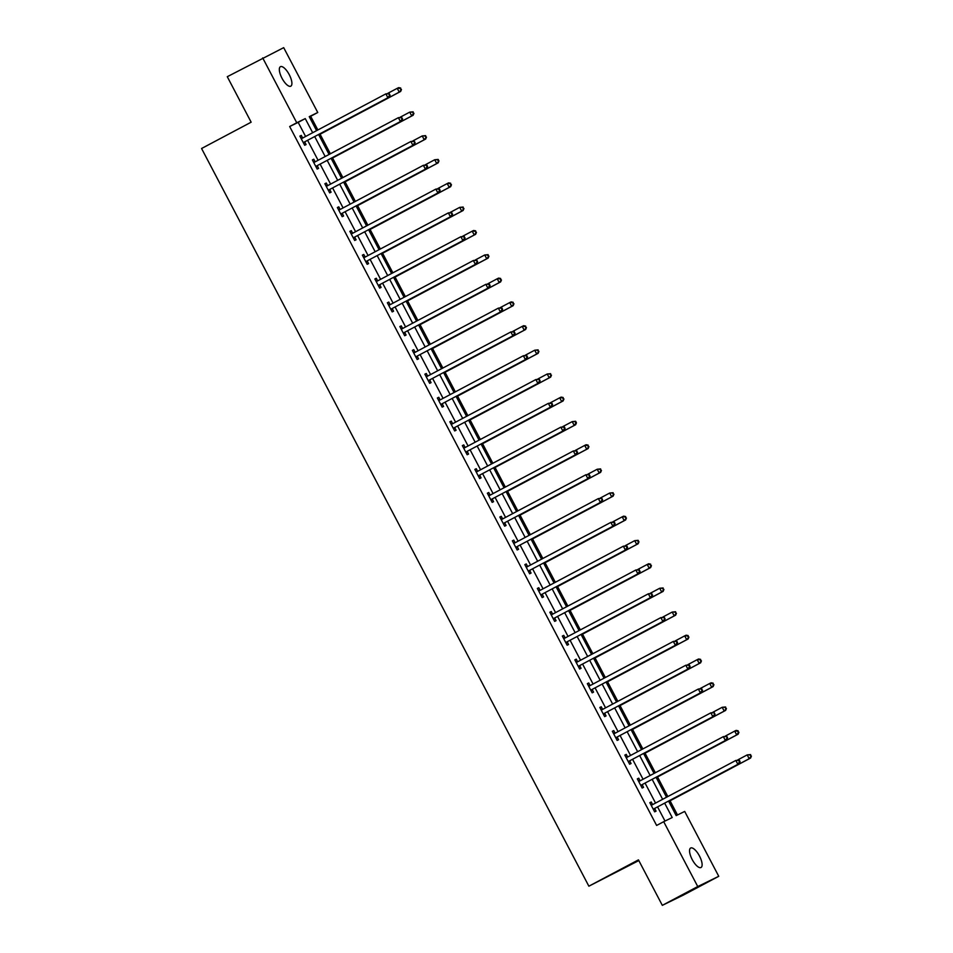 <?xml version="1.0" encoding="UTF-8"?>
<svg xmlns="http://www.w3.org/2000/svg" width="953" height="953" viewBox="0 0 953 953"><rect width="100%" height="100%" fill="white"/><g stroke="black" fill="none" stroke-linecap="round" stroke-linejoin="round"><path stroke-width="1.43" d="M692.2 859.546A11.031 4.038 -118 0 1 690.651 848.027A11.031 4.038 -118 0 1 699.466 855.997A11.031 4.038 -118 0 1 701.003 867.516A11.031 4.038 -118 0 1 692.2 859.546M281.981 78.206A11.031 4.038 -118 0 1 280.444 66.686A11.031 4.038 -118 0 1 289.247 74.656A11.031 4.038 -118 0 1 290.796 86.175A11.031 4.038 -118 0 1 281.981 78.206M638.82 860.571L588.871 886.195L201.571 148.501L251.151 122.187L227.279 76.705L283.696 47.65L317.754 112.502L309.237 116.659L316.587 130.656M317.861 129.977L310.666 116.266L317.754 112.502M677.488 814.958L670.054 800.794M667.827 796.553L657.558 776.981M655.33 772.74L645.05 753.18M642.834 748.939L632.554 729.379M630.326 725.138L620.058 705.565M617.83 701.325L607.561 681.764M605.334 677.523L595.065 657.951M592.837 653.71L582.557 634.15M580.341 629.909L570.061 610.337M567.833 606.096L557.565 586.536M555.337 582.295L545.068 562.723M542.841 558.494L532.572 538.921M530.344 534.681L520.064 515.12M517.848 510.879L507.568 491.307M505.34 487.066L495.072 467.506M492.844 463.265L482.575 443.693M480.348 439.452L470.079 419.892M467.852 415.651L457.571 396.079M455.355 391.85L445.075 372.278M442.847 368.037L432.579 348.476M430.351 344.236L420.082 324.663M417.855 320.422L407.586 300.862M405.359 296.621L395.078 277.049M392.862 272.808L382.582 253.248M380.354 249.007L370.086 229.435M367.858 225.194L357.589 205.634M355.362 201.393L345.093 181.832M342.866 177.592L332.585 158.019M330.369 153.778L320.089 134.218M668.565 801.092L676.189 815.601L684.695 811.432L718.753 876.295L697.751 886.552L663.693 821.689L672.21 817.531L664.67 803.165M697.751 886.552L662.323 905.35L683.337 895.093L718.753 876.295M310.666 116.266L309.368 116.909M305.591 136.482L298.182 122.365L289.664 126.523L656.617 825.453L663.693 821.689M665.003 821.057L657.582 806.929M655.557 803.069L645.086 783.116M643.061 779.256L632.589 759.315M630.552 755.455L620.093 735.513M618.056 731.642L607.585 711.7M605.56 707.841L595.089 687.899M593.064 684.04L582.593 664.086M580.568 660.226L570.097 640.285M568.059 636.425L557.6 616.472M555.563 612.612L545.092 592.671M543.067 588.811L532.596 568.87M530.571 564.998L520.1 545.056M518.075 541.197L507.604 521.255M505.566 517.384L495.095 497.442M493.07 493.583L482.599 473.641M480.574 469.781L470.103 449.828M468.078 445.968L457.607 426.027M455.582 422.167L445.111 402.226M443.074 398.354L432.602 378.412M430.577 374.553L420.106 354.611M418.081 350.74L407.61 330.798M405.585 326.939L395.114 306.997M393.089 303.137L382.618 283.184M380.581 279.324L370.109 259.383M368.084 255.523L357.613 235.57M355.588 231.71L345.117 211.769M343.092 207.909L332.621 187.967M330.596 184.096L320.125 164.154M318.088 160.295L307.616 140.353M302.589 137.887L301.291 135.421L299.873 136.112L304.674 145.273L306.092 144.57L304.793 142.104M315.086 161.7L313.787 159.222L312.37 159.913L317.17 169.074L318.6 168.383L317.301 165.905M327.582 185.501L326.283 183.036L324.866 183.726L329.678 192.875L331.096 192.184L329.798 189.718M340.078 209.303L338.78 206.837L337.362 207.528L342.175 216.688L343.592 215.997L342.294 213.52M352.574 233.116L351.288 230.638L349.858 231.341L354.671 240.49L356.088 239.799L354.79 237.333M365.082 256.917L363.784 254.451L362.366 255.142L367.167 264.303L368.585 263.612L367.286 261.134M377.579 280.73L376.28 278.252L374.863 278.955L379.663 288.104L381.093 287.413L379.794 284.947M390.075 304.531L388.776 302.065L387.359 302.756L392.171 311.917L393.589 311.214L392.291 308.748M402.571 328.344L401.273 325.866L399.855 326.557L404.668 335.718L406.085 335.027L404.787 332.549M415.067 352.145L413.781 349.68L412.351 350.37L417.164 359.519L418.581 358.828L417.283 356.362M427.575 375.947L426.277 373.481L424.859 374.172L429.66 383.332L431.078 382.641L429.791 380.164M440.072 399.76L438.773 397.294L437.356 397.985L442.156 407.134L443.586 406.443L442.287 403.977M452.568 423.561L451.269 421.095L449.852 421.786L454.664 430.947L456.082 430.256L454.784 427.778M465.064 447.374L463.766 444.896L462.348 445.599L467.161 454.748L468.578 454.057L467.28 451.591M477.572 471.175L476.274 468.709L474.856 469.4L479.657 478.561L481.074 477.858L479.776 475.392M490.068 494.988L488.77 492.51L487.352 493.201L492.153 502.362L493.571 501.671L492.284 499.205M502.565 518.789L501.266 516.323L499.849 517.014L504.649 526.175L506.079 525.472L504.78 523.006M515.061 542.602L513.762 540.125L512.345 540.816L517.157 549.976L518.575 549.285L517.276 546.808M527.557 566.404L526.259 563.938L524.841 564.629L529.654 573.777L531.071 573.087L529.773 570.621M540.065 590.205L538.767 587.739L537.349 588.43L542.15 597.591L543.567 596.9L542.269 594.422M552.561 614.018L551.263 611.54L549.845 612.243L554.646 621.392L556.064 620.701L554.777 618.235M565.058 637.819L563.759 635.353L562.341 636.044L567.142 645.205L568.572 644.514L567.273 642.036M577.554 661.632L576.255 659.154L574.838 659.857L579.65 669.006L581.068 668.315L579.769 665.849M590.05 685.433L588.751 682.967L587.334 683.658L592.147 692.819L593.564 692.116L592.266 689.65M602.558 709.246L601.26 706.769L599.842 707.46L604.643 716.62L606.06 715.929L604.762 713.452M615.054 733.048L613.756 730.582L612.338 731.273L617.139 740.421L618.557 739.731L617.27 737.265M627.55 756.849L626.252 754.383L624.834 755.074L629.635 764.235L631.065 763.544L629.766 761.066M640.047 780.662L638.748 778.196L637.331 778.887L642.143 788.036L643.561 787.345L642.262 784.879M652.543 804.463L651.244 801.997L649.827 802.688L654.64 811.849L656.057 811.158L654.759 808.68M662.323 905.35L638.45 859.868L588.871 886.195M289.664 126.523L296.752 122.758L262.694 57.907M312.679 132.729L305.258 118.601L296.752 122.758M662.645 799.305L652.174 779.363M650.137 775.504L639.666 755.55M637.64 751.691L627.169 731.749M625.144 727.889L614.673 707.948M612.648 704.076L602.177 684.135M600.152 680.275L589.681 660.334M587.644 656.462L577.173 636.521M575.147 632.661L564.676 612.719M562.651 608.86L552.18 588.906M550.155 585.047L539.684 565.105M537.647 561.246L527.188 541.292M525.151 537.432L514.68 517.491M512.654 513.631L502.183 493.69M500.158 489.818L489.687 469.877M487.662 466.017L477.191 446.075M475.154 442.216L464.695 422.262M462.658 418.403L452.187 398.461M450.161 394.602L439.69 374.648M437.665 370.788L427.194 350.847M425.169 346.987L414.698 327.046M412.661 323.174L402.19 303.233M400.165 299.373L389.694 279.432M387.668 275.56L377.197 255.618M375.172 251.759L364.701 231.817M362.676 227.958L352.205 208.004M350.168 204.145L339.697 184.203M337.672 180.343L327.201 160.402M325.176 156.53L314.704 136.589M318.612 134.516L329.083 154.457M331.108 158.329L341.579 178.271M343.604 182.13L354.075 202.072M356.1 205.931L366.571 225.885M368.608 229.744L379.08 249.686M381.105 253.546L391.576 273.487M393.601 277.359L404.072 297.3M406.097 301.16L416.568 321.101M418.593 324.973L429.064 344.915M431.101 348.774L441.573 368.716M443.598 372.575L454.069 392.529M456.094 396.388L466.565 416.33M468.59 420.19L479.061 440.143M481.086 444.003L491.557 463.944M493.594 467.804L504.066 487.745M506.091 491.617L516.562 511.558M518.587 515.418L529.058 535.36M531.083 539.231L541.554 559.173M543.579 563.032L554.05 582.974M556.087 586.834L566.558 606.787M568.584 610.647L579.055 630.588M581.08 634.448L591.551 654.389M593.576 658.261L604.047 678.202M606.072 682.062L616.543 702.004M618.58 705.875L629.051 725.817M631.077 729.676L641.548 749.618M643.573 753.478L654.044 773.431M656.069 777.291L666.54 797.232M298.182 122.365L305.258 118.601M299.897 136.16L301.291 135.421M312.393 159.961L313.787 159.222M324.89 183.774L326.283 183.036M337.386 207.575L338.78 206.837M349.894 231.388L351.288 230.638M362.39 255.19L363.784 254.451M374.886 278.991L376.28 278.252M387.383 302.804L388.776 302.065M399.879 326.605L401.273 325.866M412.387 350.418L413.781 349.68M424.883 374.219L426.277 373.481M437.379 398.032L438.773 397.294M449.876 421.834L451.269 421.095M462.372 445.647L463.766 444.896M474.88 469.448L476.274 468.709M487.376 493.249L488.77 492.51M499.872 517.062L501.266 516.323M512.369 540.863L513.762 540.125M524.865 564.676L526.259 563.938M537.373 588.477L538.767 587.739M549.869 612.291L551.263 611.54M562.365 636.092L563.759 635.353M574.862 659.893L576.255 659.154M587.358 683.706L588.751 682.967M599.866 707.507L601.26 706.769M612.362 731.32L613.756 730.582M624.858 755.121L626.252 754.383M637.354 778.935L638.748 778.196M649.851 802.736L651.244 801.997M304.007 142.211L389.3 96.992L304.007 142.211A1.727 1.608 -116 0 0 303.542 142.593L303.376 142.795M389.551 95.36L387.883 97.694L385.87 93.87L389.312 93.561L388.741 93.835L389.551 95.36L389.312 93.561M301.172 138.578L301.422 138.566A1.727 1.608 -116 0 0 302.006 138.388L385.87 93.87L388.741 93.835M305.425 141.509A1.727 1.608 -116 0 0 304.96 141.902L303.721 143.45M300.874 138.018L302.84 137.863A1.727 1.608 -116 0 0 303.054 137.84M389.3 96.992L390.111 95.086M318.802 134.897L400.653 91.452L399.236 92.143L397.234 88.331L387.883 93.287M318.779 134.85L399.236 92.143L401.463 89.534L400.093 88.284L400.903 89.82M400.093 88.284L397.234 88.331L398.652 87.64L400.665 88.01M401.463 89.534L400.653 91.452M316.515 166.013L401.797 120.805L316.515 166.013A1.727 1.608 -116 0 0 316.039 166.406L315.884 166.608M402.047 119.161L400.379 121.496L398.378 117.684L401.809 117.362L401.237 117.636L402.047 119.161L401.809 117.362M313.668 162.391L313.918 162.367A1.727 1.608 -116 0 0 314.502 162.201L398.378 117.684L401.237 117.636M317.933 165.322A1.727 1.608 -116 0 0 317.456 165.715L316.217 167.251M313.37 161.831L315.336 161.676A1.727 1.608 -116 0 0 315.55 161.641M401.797 120.805L402.607 118.887M329.011 189.814L414.293 144.606L329.011 189.814A1.727 1.608 -116 0 0 328.535 190.207L328.38 190.409M414.543 142.974L412.875 145.297L410.874 141.485L414.305 141.163L414.543 142.974L415.115 142.7L414.305 141.163M326.164 186.192L326.414 186.169A1.727 1.608 -116 0 0 327.01 186.002L410.874 141.485L413.745 141.449M330.429 189.123A1.727 1.608 -116 0 0 329.952 189.516L328.714 191.065M325.866 185.632L327.832 185.478A1.727 1.608 -116 0 0 328.046 185.454M414.293 144.606L415.115 142.7M413.399 113.621L413.959 113.347L412.601 112.097L413.399 113.621L411.732 115.956L331.287 158.651L413.149 115.253L411.732 115.956L409.73 112.132L400.379 117.1M412.601 112.097L409.73 112.132L413.161 111.823M413.959 113.347L413.149 115.253M343.807 182.511L425.646 139.067L424.228 139.757L422.227 135.945L412.875 140.901M343.783 182.464L424.228 139.757L426.467 137.149L425.098 135.898L425.896 137.423M425.098 135.898L422.227 135.945L425.657 135.624M426.467 137.149L425.646 139.067M341.508 213.627L426.789 168.419L341.508 213.627A1.727 1.608 -116 0 0 341.031 214.02L340.876 214.211M427.039 166.775L425.372 169.11L423.37 165.298L426.813 164.976L426.241 165.25L427.039 166.775L427.611 166.501L426.813 164.976M338.66 210.005L338.923 209.982A1.727 1.608 -116 0 0 339.506 209.815L423.37 165.298L426.241 165.25M342.925 212.936A1.727 1.608 -116 0 0 342.461 213.317L341.222 214.866M338.375 209.446L340.34 209.291A1.727 1.608 -116 0 0 340.555 209.255M426.789 168.419L427.611 166.501M354.004 237.428L439.297 192.22L354.004 237.428A1.727 1.608 -116 0 0 353.539 237.821L353.372 238.024M439.536 190.588L437.868 192.911L435.866 189.099L439.309 188.777L438.737 189.063L439.536 190.588L440.107 190.302L439.309 188.777M351.157 233.807L351.419 233.783A1.727 1.608 -116 0 0 352.002 233.616L435.866 189.099L438.737 189.063M355.421 236.737A1.727 1.608 -116 0 0 354.957 237.13L353.718 238.679M350.871 233.247L352.836 233.092A1.727 1.608 -116 0 0 353.051 233.056M439.297 192.22L440.107 190.302M366.5 261.241L451.793 216.033L366.5 261.241A1.727 1.608 -116 0 0 366.035 261.634L365.869 261.825M452.044 214.389L450.376 216.724L448.363 212.9L451.805 212.59L451.234 212.864L452.044 214.389L451.805 212.59M363.665 257.608L363.915 257.596A1.727 1.608 -116 0 0 364.499 257.417L448.363 212.9L451.234 212.864M367.918 260.55A1.727 1.608 -116 0 0 367.453 260.931L366.214 262.48M363.367 257.06L365.333 256.905A1.727 1.608 -116 0 0 365.547 256.869M451.793 216.033L452.604 214.115M356.303 206.313L438.142 162.868L436.724 163.559L434.723 159.747L425.383 164.714M356.279 206.265L436.724 163.559L438.964 160.962L438.166 159.425L437.594 159.711L438.392 161.236M437.594 159.711L434.723 159.747L438.166 159.425M438.964 160.962L438.142 162.868M368.799 230.126L450.65 186.681L449.22 187.372L447.219 183.56L437.88 188.515M368.775 230.078L449.22 187.372L451.46 184.763L450.09 183.512L450.888 185.037M450.09 183.512L447.219 183.56L448.637 182.857L450.662 183.238M451.46 184.763L450.65 186.681M381.295 253.927L463.146 210.482L461.728 211.173L459.727 207.361L450.376 212.316M381.271 253.879L461.728 211.173L463.956 208.564L462.586 207.325L463.396 208.85M462.586 207.325L459.727 207.361L463.158 207.039M463.956 208.564L463.146 210.482M379.008 285.042L464.29 239.834L379.008 285.042A1.727 1.608 -116 0 0 378.532 285.435L378.377 285.638M464.54 238.202L462.872 240.525L460.871 236.713L464.302 236.392L463.73 236.666L464.54 238.202L464.302 236.392M376.161 281.421L376.411 281.397A1.727 1.608 -116 0 0 376.959 281.254L460.871 236.713L463.73 236.666M380.426 284.351A1.727 1.608 -116 0 0 379.949 284.744L378.71 286.293M375.863 280.861L377.829 280.706A1.727 1.608 -116 0 0 378.043 280.67M464.29 239.834L465.1 237.916M393.803 277.728L475.642 234.295L474.225 234.986L472.223 231.174L462.872 236.13M393.78 277.68L474.225 234.986L476.452 232.377L475.094 231.126L475.892 232.651M475.094 231.126L472.223 231.174L473.641 230.471L475.654 230.852M476.452 232.377L475.642 234.295M391.504 308.855L476.786 263.636L391.504 308.855A1.727 1.608 -116 0 0 391.028 309.237L390.873 309.439M477.036 262.004L475.368 264.338L473.367 260.514L476.798 260.205L477.036 262.004L477.608 261.73L476.798 260.205M388.657 305.222L388.907 305.21A1.727 1.608 -116 0 0 389.503 305.031L473.367 260.514L476.238 260.479M392.922 308.153A1.727 1.608 -116 0 0 392.445 308.546L391.206 310.094M388.359 304.674L390.337 304.507A1.727 1.608 -116 0 0 390.539 304.483M476.786 263.636L477.608 261.73M406.3 301.541L488.139 258.096L486.721 258.787L484.72 254.975L475.38 259.931M406.276 301.493L486.721 258.787L488.96 256.178L487.591 254.939L488.389 256.464M487.591 254.939L484.72 254.975L488.15 254.654M488.96 256.178L488.139 258.096M404.001 332.657L489.282 287.449L404.001 332.657A1.727 1.608 -116 0 0 403.524 333.05L403.369 333.252M489.532 285.805L487.865 288.14L485.863 284.328L489.306 284.006L488.734 284.28L489.532 285.805L490.104 285.531L489.306 284.006M401.153 329.035L401.416 329.011A1.727 1.608 -116 0 0 401.999 328.845L485.863 284.328L488.734 284.28M405.418 331.966A1.727 1.608 -116 0 0 404.954 332.359L403.715 333.895M400.868 328.475L402.833 328.32A1.727 1.608 -116 0 0 403.048 328.285M489.282 287.449L490.104 285.531M418.796 325.342L500.635 281.897L499.217 282.6L497.216 278.776L487.876 283.744M418.772 325.295L499.217 282.6L501.457 279.991L500.087 278.741L500.885 280.265M500.087 278.741L497.216 278.776L498.633 278.085L500.659 278.467M501.457 279.991L500.635 281.897M416.497 356.458L501.79 311.25L416.497 356.458A1.727 1.608 -116 0 0 416.032 356.851L415.865 357.053M502.028 309.618L500.361 311.941L498.359 308.129L501.802 307.807L501.23 308.093L502.028 309.618L502.6 309.344L501.802 307.807M413.65 352.836L413.912 352.813A1.727 1.608 -116 0 0 414.495 352.646L498.359 308.129L501.23 308.093M417.914 355.767A1.727 1.608 -116 0 0 417.45 356.16L416.211 357.709M413.364 352.276L415.329 352.122A1.727 1.608 -116 0 0 415.544 352.098M501.79 311.25L502.6 309.344M431.292 349.155L513.143 305.71L511.725 306.401L509.712 302.589L500.373 307.545M431.268 349.108L511.725 306.401L513.953 303.793L512.583 302.542L513.381 304.067M512.583 302.542L509.712 302.589L511.13 301.898L513.155 302.268M513.953 303.793L513.143 305.71M428.993 380.271L514.286 335.063L428.993 380.271A1.727 1.608 -116 0 0 428.528 380.664L428.362 380.866M514.537 333.419L512.869 335.754L510.856 331.942L514.298 331.62L513.727 331.894L514.537 333.419L514.298 331.62M426.158 376.649L426.408 376.626A1.727 1.608 -116 0 0 426.992 376.459L510.856 331.942L513.727 331.894M430.422 379.58A1.727 1.608 -116 0 0 429.946 379.973L428.707 381.51M425.86 376.09L427.826 375.935A1.727 1.608 -116 0 0 428.04 375.899M514.286 335.063L515.096 333.145M443.788 372.957L525.639 329.512L524.221 330.214L522.22 326.391L512.869 331.358M443.764 372.909L524.221 330.214L526.449 327.606L525.079 326.355L525.889 327.88M525.079 326.355L522.22 326.391L523.638 325.7L525.651 326.081M526.449 327.606L525.639 329.512M441.501 404.072L526.783 358.864L441.501 404.072A1.727 1.608 -116 0 0 441.025 404.465L440.87 404.668M527.033 357.232L525.365 359.555L523.364 355.743L526.795 355.421L526.223 355.707L527.033 357.232L526.795 355.421M438.654 400.451L438.904 400.427A1.727 1.608 -116 0 0 439.488 400.26L523.364 355.743L526.223 355.707M442.919 403.381A1.727 1.608 -116 0 0 442.442 403.774L441.203 405.323M438.356 399.891L440.322 399.736A1.727 1.608 -116 0 0 440.536 399.712M526.783 358.864L527.593 356.946M456.296 396.77L538.135 353.325L536.718 354.016L534.716 350.204L525.365 355.159M456.273 396.722L536.718 354.016L538.945 351.407L537.587 350.156L538.385 351.681M537.587 350.156L534.716 350.204L538.147 349.882M538.945 351.407L538.135 353.325M453.997 427.885L539.279 382.677L453.997 427.885A1.727 1.608 -116 0 0 453.521 428.278L453.366 428.469M539.529 381.033L537.861 383.368L535.86 379.544L539.291 379.234L539.529 381.033L540.101 380.759L539.291 379.234M451.15 424.264L451.4 424.24A1.727 1.608 -116 0 0 451.996 424.073L535.86 379.544L538.731 379.508M455.415 427.194A1.727 1.608 -116 0 0 454.938 427.575L453.699 429.124M450.852 423.704L452.83 423.549A1.727 1.608 -116 0 0 453.032 423.513M539.279 382.677L540.101 380.759M468.793 420.571L550.631 377.126L549.214 377.817L547.213 374.005L537.873 378.972M468.769 420.523L549.214 377.817L551.453 375.22L550.084 373.969L550.882 375.494M550.084 373.969L547.213 374.005L550.643 373.683M551.453 375.22L550.631 377.126M466.493 451.686L551.775 406.478L466.493 451.686A1.727 1.608 -116 0 0 466.017 452.079L465.862 452.282M552.025 404.846L550.357 407.169L548.356 403.357L551.799 403.036L551.227 403.31L552.025 404.846L552.597 404.56L551.799 403.036M463.646 448.065L463.908 448.041A1.727 1.608 -116 0 0 464.492 447.874L548.356 403.357L551.227 403.31M467.911 450.995A1.727 1.608 -116 0 0 467.446 451.388L466.208 452.937M463.361 447.505L465.326 447.35A1.727 1.608 -116 0 0 465.541 447.314M551.775 406.478L552.597 404.56M481.289 444.372L563.128 400.939L561.71 401.63L559.709 397.818L550.369 402.774M481.265 444.336L561.71 401.63L563.95 399.021L562.58 397.77L563.378 399.295M562.58 397.77L559.709 397.818L561.126 397.115L563.152 397.496M563.95 399.021L563.128 400.939M478.99 475.499L564.283 430.279L478.99 475.499A1.727 1.608 -116 0 0 478.525 475.881L478.358 476.083M564.521 428.647L562.854 430.982L560.852 427.158L564.295 426.849L563.723 427.123L564.521 428.647L565.093 428.373L564.295 426.849M476.143 471.866L476.405 471.854A1.727 1.608 -116 0 0 476.988 471.675L560.852 427.158L563.723 427.123M480.407 474.797A1.727 1.608 -116 0 0 479.943 475.19L478.704 476.738M475.857 471.318L477.822 471.163A1.727 1.608 -116 0 0 478.037 471.127M564.283 430.279L565.093 428.373M575.874 423.108L576.446 422.822L575.648 421.297L575.076 421.583L575.874 423.108L574.218 425.431L493.761 468.137L575.636 424.74L574.218 425.431L572.205 421.619L562.866 426.575M575.076 421.583L572.205 421.619L575.648 421.297M576.446 422.822L575.636 424.74M491.486 499.301L576.779 454.093L491.486 499.301A1.727 1.608 -116 0 0 491.021 499.694L490.855 499.896M577.03 452.449L575.362 454.784L573.349 450.972L576.791 450.65L576.22 450.924L577.03 452.449L576.791 450.65M488.651 495.679L488.901 495.655A1.727 1.608 -116 0 0 489.485 495.489L573.349 450.972L576.22 450.924M492.915 498.61A1.727 1.608 -116 0 0 492.439 499.003L491.2 500.539M488.353 495.119L490.318 494.964A1.727 1.608 -116 0 0 490.533 494.929M576.779 454.093L577.589 452.175M506.293 491.986L588.132 448.553L586.714 449.244L584.713 445.42L575.362 450.388M506.257 491.939L586.714 449.244L588.942 446.635L587.572 445.385L588.382 446.909M587.572 445.385L584.713 445.42L586.131 444.729L588.144 445.111M588.942 446.635L588.132 448.553M503.994 523.114L589.276 477.894L503.994 523.114A1.727 1.608 -116 0 0 503.518 523.495L503.363 523.697M589.526 476.262L587.858 478.585L585.857 474.773L589.288 474.463L588.716 474.737L589.526 476.262L589.288 474.463M501.147 519.48L501.397 519.468A1.727 1.608 -116 0 0 501.981 519.29L585.857 474.773L588.716 474.737M505.412 522.411A1.727 1.608 -116 0 0 504.935 522.804L503.696 524.353M500.849 518.92L502.815 518.766A1.727 1.608 -116 0 0 503.029 518.742M589.276 477.894L590.086 475.988M518.789 515.799L600.628 472.354L599.211 473.045L597.209 469.233L587.858 474.189M518.766 515.752L599.211 473.045L601.438 470.437L600.08 469.186L600.878 470.722M600.08 469.186L597.209 469.233L600.64 468.912M601.438 470.437L600.628 472.354M516.49 546.915L601.772 501.707L516.49 546.915A1.727 1.608 -116 0 0 516.014 547.308L515.859 547.51M602.022 500.063L600.354 502.398L598.353 498.586L601.784 498.264L602.022 500.063L602.594 499.789L601.784 498.264M513.643 543.293L513.893 543.27A1.727 1.608 -116 0 0 514.489 543.103L598.353 498.586L601.224 498.538M517.908 546.224A1.727 1.608 -116 0 0 517.431 546.617L516.204 548.154M513.345 542.733L515.323 542.579A1.727 1.608 -116 0 0 515.525 542.543M601.772 501.707L602.594 499.789M531.286 539.601L613.124 496.156L611.707 496.858L609.706 493.035L600.366 498.002M531.262 539.553L611.707 496.858L613.946 494.25L612.576 492.999L613.375 494.524M612.576 492.999L609.706 493.035L613.136 492.725M613.946 494.25L613.124 496.156M528.986 570.716L614.268 525.508L528.986 570.716A1.727 1.608 -116 0 0 528.51 571.109L528.355 571.312M614.518 523.876L612.85 526.199L610.849 522.387L614.292 522.065L613.72 522.351L614.518 523.876L615.09 523.602L614.292 522.065M526.139 567.095L526.401 567.071A1.727 1.608 -116 0 0 526.985 566.904L610.849 522.387L613.72 522.351M530.404 570.025A1.727 1.608 -116 0 0 529.939 570.418L528.701 571.967M525.853 566.535L527.819 566.38A1.727 1.608 -116 0 0 528.033 566.356M614.268 525.508L615.09 523.602M543.782 563.414L625.621 519.969L624.203 520.66L622.202 516.848L612.862 521.803M543.758 563.366L624.203 520.66L626.443 518.051L625.073 516.8L625.871 518.325M625.073 516.8L622.202 516.848L623.619 516.157L625.644 516.526M626.443 518.051L625.621 519.969M541.483 594.529L626.776 549.321L541.483 594.529A1.727 1.608 -116 0 0 541.018 594.922L540.851 595.113M627.014 547.677L625.347 550.012L623.345 546.2L626.788 545.878L626.216 546.152L627.014 547.677L627.586 547.403L626.788 545.878M538.636 590.908L538.898 590.884A1.727 1.608 -116 0 0 539.434 590.729L623.345 546.2L626.216 546.152M542.9 593.838A1.727 1.608 -116 0 0 542.436 594.219L541.197 595.768M538.35 590.348L540.315 590.193A1.727 1.608 -116 0 0 540.53 590.157M626.776 549.321L627.586 547.403M556.278 587.215L638.129 543.77L636.711 544.461L634.698 540.649L625.359 545.616M556.254 587.167L636.711 544.461L638.939 541.864L638.141 540.327L637.569 540.613L638.367 542.138M637.569 540.613L634.698 540.649L638.141 540.327M638.939 541.864L638.129 543.77M553.979 618.33L639.272 573.122L553.979 618.33A1.727 1.608 -116 0 0 553.514 618.723L553.348 618.926M639.523 571.49L637.855 573.813L635.854 570.001L639.284 569.68L638.713 569.965L639.523 571.49L639.284 569.68M551.144 614.709L551.394 614.685A1.727 1.608 -116 0 0 551.978 614.518L635.854 570.001L638.713 569.965M555.408 617.639A1.727 1.608 -116 0 0 554.932 618.032L553.693 619.581M550.846 614.149L552.811 613.994A1.727 1.608 -116 0 0 553.026 613.958M639.272 573.122L640.082 571.204M568.786 611.028L650.625 567.583L649.207 568.274L647.206 564.462L637.855 569.418M568.75 610.98L649.207 568.274L651.435 565.665L650.065 564.414L650.875 565.939M650.065 564.414L647.206 564.462L648.624 563.759L650.637 564.14M651.435 565.665L650.625 567.583M566.487 642.143L651.769 596.923L566.487 642.143A1.727 1.608 -116 0 0 566.011 642.536L565.856 642.727M652.019 595.291L650.351 597.626L648.35 593.802L651.781 593.493L651.209 593.767L652.019 595.291L651.781 593.493M563.64 638.51L563.89 638.498A1.727 1.608 -116 0 0 564.474 638.319L648.35 593.802L651.209 593.767M567.905 641.452A1.727 1.608 -116 0 0 567.428 641.834L566.189 643.382M563.342 637.962L565.308 637.807A1.727 1.608 -116 0 0 565.522 637.771M651.769 596.923L652.579 595.017M581.282 634.829L663.121 591.384L661.704 592.075L659.702 588.263L650.351 593.219M581.259 634.781L661.704 592.075L663.931 589.466L662.573 588.227L663.371 589.752M662.573 588.227L659.702 588.263L663.133 587.941M663.931 589.466L663.121 591.384M578.983 665.944L664.265 620.737L578.983 665.944A1.727 1.608 -116 0 0 578.507 666.338L578.352 666.54M664.515 619.105L662.847 621.427L660.846 617.615L664.277 617.294L664.515 619.105L665.087 618.819L664.277 617.294M576.136 662.323L576.386 662.299A1.727 1.608 -116 0 0 576.982 662.132L660.846 617.615L663.717 617.568M580.401 665.254A1.727 1.608 -116 0 0 579.924 665.647L578.697 667.183M575.838 661.763L577.816 661.608A1.727 1.608 -116 0 0 578.018 661.573M664.265 620.737L665.087 618.819M593.779 658.63L675.617 615.197L674.2 615.888L672.199 612.064L662.859 617.032M593.755 658.583L674.2 615.888L676.439 613.279L675.069 612.029L675.868 613.553M675.069 612.029L672.199 612.064L675.629 611.755M676.439 613.279L675.617 615.197M591.479 689.758L676.761 644.538L591.479 689.758A1.727 1.608 -116 0 0 591.003 690.139L590.848 690.341M677.011 642.906L675.343 645.241L673.342 641.417L676.785 641.107L676.213 641.381L677.011 642.906L677.583 642.632L676.785 641.107M588.632 686.124L588.894 686.112A1.727 1.608 -116 0 0 589.478 685.934L673.342 641.417L676.213 641.381M592.897 689.055A1.727 1.608 -116 0 0 592.432 689.448L591.194 690.996M588.346 685.576L590.312 685.41A1.727 1.608 -116 0 0 590.526 685.386M676.761 644.538L677.583 642.632M606.275 682.443L688.114 638.998L686.696 639.689L684.695 635.877L675.355 640.833M606.251 682.396L686.696 639.689L688.936 637.08L687.566 635.83L688.364 637.366M687.566 635.83L684.695 635.877L686.112 635.186L688.137 635.556M688.936 637.08L688.114 638.998M603.976 713.559L689.269 668.351L603.976 713.559A1.727 1.608 -116 0 0 603.511 713.952L603.344 714.154M689.507 666.707L687.84 669.042L685.838 665.23L689.281 664.908L688.709 665.182L689.507 666.707L690.079 666.433L689.281 664.908M601.129 709.937L601.391 709.914A1.727 1.608 -116 0 0 601.974 709.747L685.838 665.23L688.709 665.182M605.393 712.868A1.727 1.608 -116 0 0 604.929 713.261L603.69 714.798M600.843 709.377L602.808 709.223A1.727 1.608 -116 0 0 603.023 709.187M689.269 668.351L690.079 666.433M618.771 706.244L700.622 662.8L699.204 663.502L697.191 659.679L687.852 664.646M618.747 706.197L699.204 663.502L701.432 660.894L700.062 659.643L700.86 661.168M700.062 659.643L697.191 659.679L698.62 658.988L700.634 659.369M701.432 660.894L700.622 662.8M616.472 737.36L701.765 692.152L616.472 737.36A1.727 1.608 -116 0 0 616.007 737.753L615.841 737.956M702.016 690.52L700.348 692.843L698.346 689.031L701.777 688.709L701.205 688.995L702.016 690.52L701.777 688.709M613.637 733.739L613.887 733.715A1.727 1.608 -116 0 0 614.423 733.572L698.346 689.031L701.205 688.995M617.901 736.669A1.727 1.608 -116 0 0 617.425 737.062L616.186 738.611M613.339 733.179L615.304 733.024A1.727 1.608 -116 0 0 615.519 733M701.765 692.152L702.575 690.246M631.279 730.058L713.118 686.613L711.7 687.304L709.699 683.492L700.348 688.447M631.243 730.01L711.7 687.304L713.928 684.695L712.558 683.444L713.368 684.969M712.558 683.444L709.699 683.492L711.117 682.801L713.13 683.17M713.928 684.695L713.118 686.613M628.98 761.173L714.262 715.965L628.98 761.173A1.727 1.608 -116 0 0 628.504 761.566L628.349 761.769M714.512 714.321L712.844 716.656L710.843 712.844L714.274 712.522L714.512 714.321L714.274 712.522M626.133 757.552L626.383 757.528A1.727 1.608 -116 0 0 626.967 757.361L710.843 712.844L713.714 712.796M630.398 760.482A1.727 1.608 -116 0 0 629.921 760.875L628.682 762.412M625.835 756.992L627.801 756.837A1.727 1.608 -116 0 0 628.015 756.801M714.262 715.965L715.072 714.047M643.775 753.859L725.614 710.414L724.197 711.105L722.195 707.293L712.844 712.26M643.751 753.811L724.197 711.105L726.424 708.508L725.066 707.257L725.864 708.782M725.066 707.257L722.195 707.293L725.626 706.983M726.424 708.508L725.614 710.414M641.476 784.974L726.758 739.766L641.476 784.974A1.727 1.608 -116 0 0 641 785.367L640.845 785.57M727.008 738.134L725.34 740.457L723.339 736.645L726.77 736.324L727.008 738.134L727.58 737.848L726.77 736.324M638.629 781.353L638.879 781.329A1.727 1.608 -116 0 0 639.475 781.162L723.339 736.645L726.21 736.609M642.894 784.283A1.727 1.608 -116 0 0 642.417 784.676L641.19 786.225M638.331 780.793L640.309 780.638A1.727 1.608 -116 0 0 640.511 780.602M726.758 739.766L727.58 737.848M738.361 732.583L738.932 732.309L737.562 731.058L738.361 732.583L736.693 734.918L656.248 777.624L738.11 734.227L736.693 734.918L734.692 731.106L725.352 736.061M737.562 731.058L734.692 731.106L736.109 730.403L738.122 730.784M738.932 732.309L738.11 734.227M653.972 808.787L739.254 763.579L653.972 808.787A1.727 1.608 -116 0 0 653.496 809.18L653.341 809.371M739.504 761.935L737.836 764.27L735.835 760.446L739.278 760.137L738.706 760.411L739.504 761.935L740.076 761.661L739.278 760.137M651.125 805.154L651.387 805.142A1.727 1.608 -116 0 0 651.971 804.963L735.835 760.446L738.706 760.411M655.39 808.096A1.727 1.608 -116 0 0 654.925 808.478L653.687 810.026M650.839 804.606L652.805 804.451A1.727 1.608 -116 0 0 653.019 804.415M739.254 763.579L740.076 761.661M668.768 801.473L750.607 758.028L749.189 758.719L747.188 754.907L737.848 759.863M668.744 801.425L749.189 758.719L751.429 756.11L750.059 754.871L750.857 756.396M750.059 754.871L747.188 754.907L750.63 754.585M751.429 756.11L750.607 758.028M301.422 138.566L302.84 137.863M303.542 142.593L304.96 141.902M313.918 162.367L315.336 161.676M316.039 166.406L317.456 165.715M326.414 186.169L327.832 185.478M328.535 190.207L329.952 189.516M338.923 209.982L340.34 209.291M341.031 214.02L342.461 213.317M351.419 233.783L352.836 233.092M353.539 237.821L354.957 237.13M363.915 257.596L365.333 256.905M366.035 261.634L367.453 260.931M376.411 281.397L377.829 280.706M378.532 285.435L379.949 284.744M388.907 305.21L390.337 304.507M391.028 309.237L392.445 308.546M401.416 329.011L402.833 328.32M403.524 333.05L404.954 332.359M413.912 352.813L415.329 352.122M416.032 356.851L417.45 356.16M426.408 376.626L427.826 375.935M428.528 380.664L429.946 379.973M438.904 400.427L440.322 399.736M441.025 404.465L442.442 403.774M451.4 424.24L452.83 423.549M453.521 428.278L454.938 427.575M463.908 448.041L465.326 447.35M466.017 452.079L467.446 451.388M476.405 471.854L477.822 471.163M478.525 475.881L479.943 475.19M488.901 495.655L490.318 494.964M491.021 499.694L492.439 499.003M501.397 519.468L502.815 518.766M503.518 523.495L504.935 522.804M513.893 543.27L515.323 542.579M516.014 547.308L517.431 546.617M526.401 567.071L527.819 566.38M528.51 571.109L529.939 570.418M538.898 590.884L540.315 590.193M541.018 594.922L542.436 594.219M551.394 614.685L552.811 613.994M553.514 618.723L554.932 618.032M563.89 638.498L565.308 637.807M566.011 642.536L567.428 641.834M576.386 662.299L577.816 661.608M578.507 666.338L579.924 665.647M588.894 686.112L590.312 685.41M591.003 690.139L592.432 689.448M601.391 709.914L602.808 709.223M603.511 713.952L604.929 713.261M613.887 733.715L615.304 733.024M616.007 737.753L617.425 737.062M626.383 757.528L627.801 756.837M628.504 761.566L629.921 760.875M638.879 781.329L640.309 780.638M641 785.367L642.417 784.676M651.387 805.142L652.805 804.451M653.496 809.18L654.925 808.478"/></g></svg>
